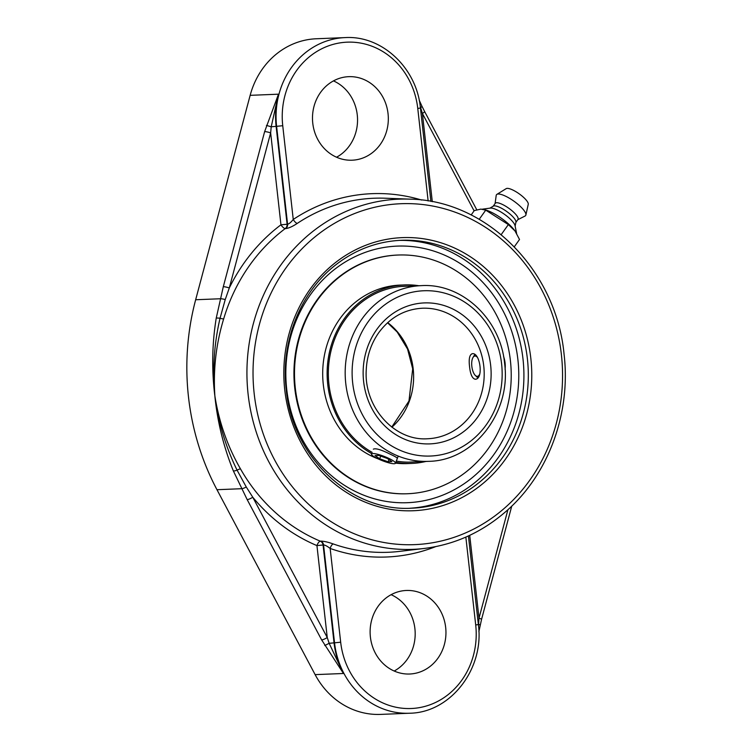 <?xml version="1.0" encoding="UTF-8"?>
<svg xmlns="http://www.w3.org/2000/svg" width="752" height="752" viewBox="0 0 752 752"><rect width="100%" height="100%" fill="white"/><g stroke="black" fill="none" stroke-linecap="round" stroke-linejoin="round"><path stroke-width="1.13" d="M507.92 509.706L479.005 618.163A4.644 0.63 14.9 0 1 481.543 619.432L478.874 631.68M469.718 535.33L479.005 618.163L478.498 625.824M476.787 209.817L424.551 111.399A4.644 0.912 152 0 1 422.398 113.496L474.089 210.861M420.199 106.126L422.398 113.496L432.297 201.705M321.659 639.933L343.467 673.491A79.637 72.23 -92.3 0 1 334.048 642.838L323.069 544.984L323.557 544.918C325.155 545.068 327.355 546.253 330.156 548.462A4.644 1.842 109.4 0 1 333.305 543.969C328.116 542.117 323.943 541.167 320.784 541.12L320.305 541.186A4.644 1.795 -67.2 0 0 316.94 545.595A182.153 165.224 87.7 0 1 252.775 497.241L246.261 486.995L237.077 470.16C225.807 447.196 218.447 422.709 214.987 396.689L214.818 395.185L214.922 396.689C217.61 422.596 223.767 447.355 233.383 470.978L247.192 499.638L321.659 639.933A4.644 0.912 -28 0 0 327.252 637.536L252.775 497.241A4.644 0.912 152 0 1 247.192 499.638M421.665 200.051A181.815 164.914 87.7 0 0 293.252 219.452L282.743 125.706A74.984 68.018 -92.3 0 1 341.897 42.61A74.984 68.018 -92.3 0 1 417.764 108.467L420.434 108.034C416.805 68.047 381.941 35.212 345.083 37.6L316.263 38.766A79.637 72.23 87.7 0 0 310.604 39.245A79.637 72.23 87.7 0 0 250.153 95.335L195.661 299.747A240.884 218.484 87.7 0 0 216.971 489.712L315.126 674.629L343.467 673.491L329.15 643.298L327.252 637.536L316.94 545.595L323.069 544.984A4.644 4.221 82.6 0 0 320.305 541.186A177.51 161.013 -92.3 0 1 240.471 468.881C227.527 446.378 218.992 422.06 214.875 395.937C213.117 369.693 216.04 344.031 223.654 318.933A177.51 161.013 -92.3 0 1 285.234 228.58L285.732 228.599C288.834 228.185 292.707 226.437 297.341 223.353A4.644 1.711 56.4 0 1 293.252 219.452C291.015 222.291 289.125 223.889 287.584 224.218L280.957 224.81A182.153 165.224 87.7 0 0 229.304 287.95A4.644 0.63 -165.1 0 0 223.306 286.691L216.238 318.115C212.12 343.589 211.622 369.279 214.752 395.185M214.922 396.689L214.818 395.185C212.431 369.091 214.17 343.457 220.045 318.265L225.233 299.559L229.304 287.95L270.645 132.869A4.644 0.63 -165.1 0 0 264.638 131.609L223.306 286.691M266.452 125.387L271.218 126.806L276.116 126.345L287.095 224.199A4.644 4.202 92.7 0 1 285.234 228.58A4.644 1.654 53.1 0 1 280.957 224.81L270.645 132.869L271.218 126.806L278.484 94.188L264.638 131.609M216.238 318.115A4.644 0.752 -171 0 1 220.045 318.265A4.644 0.686 -163.4 0 0 223.654 318.933M240.471 468.881A4.644 0.968 -29.6 0 0 237.077 470.16A4.644 1.043 158 0 1 233.383 470.978M285.732 228.599A4.644 4.202 92.7 0 0 287.584 224.218L276.604 126.327L276.116 126.345A79.637 72.23 -92.3 0 1 278.484 94.188L250.153 95.335M324.798 645.554L329.15 643.298L334.537 642.819L323.557 544.918A4.644 4.221 82.6 0 0 320.784 541.12M355.066 159.96A41.802 37.92 -92.3 0 1 352.096 160.204A41.802 37.92 -92.3 0 1 312.616 121.608A41.802 37.92 -92.3 0 1 345.751 76.92A41.802 37.92 -92.3 0 1 348.712 76.666A41.802 37.92 -92.3 0 1 388.192 115.263A41.802 37.92 -92.3 0 1 355.066 159.96M315.126 674.629A79.637 72.23 87.7 0 0 380.634 714.4L409.455 713.234A79.637 72.23 87.7 0 1 334.537 642.819L340.675 642.208L330.156 548.462A181.815 164.914 87.7 0 0 435.69 546.629M517.902 359.644A128.395 116.457 87.7 0 0 485.557 285.356A128.395 116.457 87.7 0 0 387.994 246.882A128.395 116.457 87.7 0 0 300.321 435.54A128.395 116.457 87.7 0 0 492.485 456.436A128.395 116.457 87.7 0 0 517.902 359.644A128.395 116.457 87.7 0 0 485.595 285.393A128.395 116.457 87.7 0 0 317.823 285.29A128.395 116.457 87.7 0 0 325.325 470.075A128.395 116.457 87.7 0 0 492.532 456.37A128.395 116.457 87.7 0 0 517.902 359.644M409.925 508.239A134.053 121.589 87.7 0 0 522.997 358.995A134.053 121.589 87.7 0 0 399.086 240.396M403.382 590.715A41.802 37.92 -92.3 0 1 406.343 590.47A41.802 37.92 -92.3 0 1 445.823 629.067A41.802 37.92 -92.3 0 1 412.698 673.754A41.802 37.92 -92.3 0 1 409.727 674.008A41.802 37.92 -92.3 0 1 370.247 635.412A41.802 37.92 -92.3 0 1 403.382 590.715M394.189 671.028A41.802 37.92 87.7 0 0 415.151 631.953A41.802 37.92 87.7 0 0 391.106 594.691M336.558 157.224A41.802 37.92 87.7 0 0 357.51 118.149A41.802 37.92 87.7 0 0 333.474 80.896M479.203 219.321L485.736 210.146L508.361 224.575L514.979 230.93L519.519 239.474L514.321 246.778M501.189 234.643L508.361 224.575M471.156 214.978L474.268 210.607L480.904 209.103L485.736 210.146M514.8 230.695A22.898 6.26 -144.6 0 0 514.641 230.469A22.898 6.26 -144.6 0 0 485.961 210.052L484.194 209.498M516.605 233.402L515.035 225.656A15.773 4.315 -144.6 0 0 504.855 214.602A15.773 4.315 -144.6 0 0 490.727 208.069A15.773 4.315 -144.6 0 0 490.379 208.097L482.493 209.15M515.139 226.136L515.928 222.15A13.94 3.807 -144.6 0 0 507.816 212.299A13.94 3.807 -144.6 0 0 494.421 205.851A13.94 3.807 -144.6 0 0 493.397 206.104L489.89 208.163M515.881 222.395L517.968 219.471A13.94 3.807 -144.6 0 0 510.711 209.695A13.94 3.807 -144.6 0 0 496.64 202.73A13.94 3.807 -144.6 0 0 495.258 203.303L493.171 206.236M517.808 219.687L525.103 216.003A17.916 4.897 -144.6 0 0 525.883 215.006A17.916 4.897 -144.6 0 0 515.515 202.344A17.916 4.897 -144.6 0 0 498.238 194.016A17.916 4.897 -144.6 0 0 496.884 194.364A17.916 4.897 -144.6 0 0 496.207 195.426L495.098 203.529M525.883 215.006L528.252 204.328A13.63 3.722 -144.6 0 0 520.365 194.693A13.63 3.722 -144.6 0 0 507.233 188.367A13.63 3.722 -144.6 0 0 506.199 188.63L496.884 194.364M469.549 366.553C468.646 359.061 469.521 354.784 472.181 353.741C480.058 351.908 483.846 378.933 475.433 379.224L475.236 379.243C472.256 378.566 470.367 374.336 469.549 366.553M373.349 449.17C375.671 448.032 381.377 449.743 390.457 454.311C395.016 456.408 397.31 457.771 397.319 458.41M397.752 255.041A119.446 108.344 87.7 0 0 397.47 255.05A119.446 108.344 87.7 0 0 294.756 388.135A119.446 108.344 87.7 0 0 407.133 493.754A119.446 108.344 87.7 0 0 407.405 493.744M371.479 454.321A12.85 2.331 21.1 0 1 371.488 454.001A12.85 2.331 21.1 0 1 383.539 456.154A12.85 2.331 21.1 0 1 395.467 462.922A12.85 2.331 21.1 0 1 395.467 463.241A12.85 2.331 21.1 0 1 383.417 461.089A12.85 2.331 21.1 0 1 371.479 454.321M379.685 458.776L375.022 455.59L378.811 455.421L387.261 458.457L391.924 461.643L388.135 461.813L379.685 458.776L380.719 456.107M388.135 461.813L388.981 459.632M479.569 374.364A10.237 4.296 82.7 0 1 475.32 375.436L477.464 377.495A12.85 5.396 -97.3 0 0 477.746 377.758M474.766 354.615A12.85 5.396 -97.3 0 0 474.578 354.897L473.027 357.435A10.237 4.296 82.7 0 1 477.031 357.003M475.32 375.436A10.237 4.296 82.7 0 1 474.973 375.079A10.237 4.296 82.7 0 1 471.833 366.327A10.237 4.296 82.7 0 1 473.027 357.435M505.071 369.27A12.85 5.396 -97.3 0 0 503.549 356.392M407.697 286.183A87.993 79.815 87.7 0 0 404.595 286.249A87.993 79.815 87.7 0 0 338.409 416.354A87.993 79.815 87.7 0 0 372.118 452.356M396.295 461.07A87.993 79.815 87.7 0 0 411.711 462.095A87.993 79.815 87.7 0 0 414.803 461.897M418.845 285.732A89.319 81.019 87.7 0 0 404.548 284.914A89.319 81.019 87.7 0 0 337.357 416.993A89.319 81.019 87.7 0 0 371.648 453.578M395.815 462.32A89.319 81.019 87.7 0 0 411.767 463.42A89.319 81.019 87.7 0 0 425.952 461.446M409.238 462.151A87.993 79.815 87.7 0 0 409.859 462.095M402.743 286.39A87.993 79.815 87.7 0 0 402.123 286.39M398.034 255.031L397.47 255.05A119.446 108.344 87.7 0 0 307.624 431.676A119.446 108.344 87.7 0 0 407.133 493.754L407.687 493.735A119.446 108.344 87.7 0 0 497.542 317.109A119.446 108.344 87.7 0 0 398.034 255.031A119.446 108.344 87.7 0 0 308.179 431.657A119.446 108.344 87.7 0 0 407.687 493.735M404.548 284.914L400.111 285.102A89.319 81.019 87.7 0 0 332.92 417.172A89.319 81.019 87.7 0 0 378.077 458.842M395.505 463.119A89.319 81.019 87.7 0 0 407.33 463.599L411.767 463.42M478.338 624.254L478.592 624.226A4.644 1.109 12.2 0 1 480.086 625.429M424.551 111.399L421.816 105.957A4.644 1.391 154.6 0 1 420.65 107.724M410.056 199.148A175.235 158.945 87.7 0 0 248.132 394.405A175.235 158.945 87.7 0 0 424.184 548.462C455.054 544.589 482.568 532.031 506.726 510.777C548.687 474.061 571.069 412.773 564.056 354.136C556.236 270.429 486.826 200.333 410.056 199.148L385.306 198.218A177.171 160.702 -92.3 0 0 297.341 223.353M561.387 354.568A170.591 154.733 -92.3 0 1 347.462 530.724A170.591 154.733 -92.3 0 1 314.543 237.247A170.591 154.733 -92.3 0 1 561.387 354.568M424.184 548.462L399.594 551.385A177.171 160.702 -92.3 0 1 333.305 543.969M284.754 389.893A136.667 123.958 87.7 0 0 482.502 483.884A136.667 123.958 87.7 0 0 456.135 248.771A136.667 123.958 87.7 0 0 284.754 389.893M246.261 486.995A4.644 1.053 152.8 0 1 241.505 488.715L216.971 489.712M225.233 299.559A4.644 0.771 -165.9 0 0 220.195 298.76L195.661 299.747M282.743 125.706L276.604 126.327A79.637 72.23 87.7 0 1 339.425 38.07A79.637 72.23 87.7 0 1 345.083 37.6M417.764 108.467L428.142 200.963M468.43 535.932L478.366 624.527L475.706 624.968A74.984 68.018 -92.3 0 1 416.542 708.064A74.984 68.018 -92.3 0 1 340.675 642.208M465.845 537.097L475.706 624.968M401.277 240.283A134.053 121.589 -92.3 0 1 528.195 369.307A134.053 121.589 -92.3 0 1 412.115 508.173C350.968 512.206 292.434 457.263 286.249 389.649C280.505 342.226 300.057 292.678 335.242 265.259C354.991 249.758 377.006 241.43 401.277 240.283M391.924 427.192A65.321 59.248 87.7 0 0 413.186 368.837A65.321 59.248 87.7 0 0 387.694 322.627M422.304 308.226A65.321 59.248 -92.3 0 1 483.752 365.98A65.321 59.248 -92.3 0 1 427.587 438.754C394.781 441.217 364.043 407.556 366.215 370.529C366.788 356.373 370.98 343.749 378.773 332.647C390.1 317.429 404.614 309.288 422.304 308.226M421.393 285.628A87.928 79.759 87.7 0 0 345.779 383.595A87.928 79.759 87.7 0 0 428.499 461.343C473.92 460.891 511.398 412.246 504.601 363.395C500.597 319.252 462.095 282.996 421.393 285.628L401.502 286.437M501.603 363.893A82.701 75.012 -92.3 0 1 397.893 449.292A82.701 75.012 -92.3 0 1 381.931 307.013A82.701 75.012 -92.3 0 1 501.603 363.893M490.652 365.293A70.538 63.986 87.7 0 0 388.577 316.78A70.538 63.986 87.7 0 0 402.188 438.134A70.538 63.986 87.7 0 0 490.652 365.293M511.745 506.115L481.543 619.432M419.155 100.044L421.816 105.957M420.434 108.034L430.905 201.442M478.366 624.527C484.523 668.763 450.589 712.821 409.455 713.234M391.773 427.07L408.975 401.032L412.698 368.818L407.565 349.069L397.197 332.027L387.553 322.758M408.618 462.151L428.499 461.343M398.222 456.088L395.467 463.241"/></g></svg>

